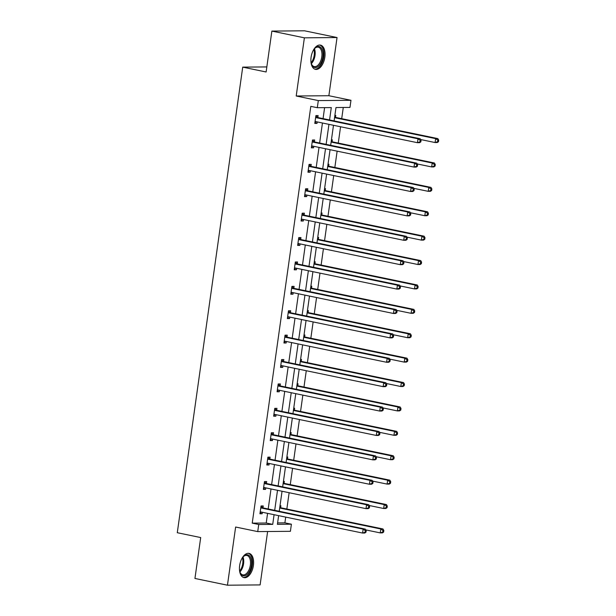 <?xml version="1.0" encoding="UTF-8"?>
<svg xmlns="http://www.w3.org/2000/svg" width="616" height="616" viewBox="0 0 616 616"><rect width="100%" height="100%" fill="white"/><g stroke="black" fill="none" stroke-linecap="round" stroke-linejoin="round"><path stroke-width="0.92" d="M239.647 565.565A12.382 6.776 -78.3 0 1 249.041 553.384A12.382 6.776 -78.3 0 1 253.415 565.45A12.382 6.776 -78.3 0 1 244.021 577.631A12.382 6.776 -78.3 0 1 239.647 565.565M311.08 57.296A12.382 6.776 -78.3 0 1 320.474 45.114A12.382 6.776 -78.3 0 1 324.848 57.172A12.382 6.776 -78.3 0 1 315.454 69.354A12.382 6.776 -78.3 0 1 311.08 57.296M277.6 522.922L284.9 522.853L291.399 524.201L290.398 531.315L257.734 531.608L235.628 527.019L227.45 585.2L194.941 578.462L200.693 537.56L177.285 532.709L242.719 67.129L266.12 71.987L271.872 31.085L304.535 30.8L337.044 37.538L304.381 37.83L296.204 96.004L318.31 100.585L350.974 100.3L349.973 107.415L335.982 107.538L334.103 120.913M271.872 31.085L304.381 37.83M227.45 585.2L260.114 584.915L267.621 531.516M296.204 96.004L328.867 95.719L337.044 37.538M328.867 95.719L350.974 100.3M284.9 522.853L285.701 517.109M286.84 509.032L289.135 492.715M290.267 484.63L292.562 468.314M293.693 460.237L295.988 443.92M297.128 435.835L299.422 419.519M300.554 411.442L302.849 395.125M303.981 387.041L306.275 370.724M307.415 362.647L309.702 346.331M310.841 338.246L313.136 321.929M314.268 313.852L316.562 297.536M317.702 289.451L319.989 273.134M321.129 265.057L323.423 248.741M324.555 240.664L326.85 224.347M327.981 216.262L330.276 199.946M331.416 191.869L333.71 175.552M334.842 167.467L337.137 151.151M338.269 143.074L340.563 126.757M341.703 118.672L343.274 107.477M266.836 66.921L242.719 67.129M266.428 483.291L266.674 481.543L264.472 481.566L263.371 489.381L265.573 489.366L265.789 487.872M273.288 434.496L273.535 432.748L271.325 432.771L270.224 440.586L272.434 440.571L272.642 439.077M280.141 385.708L280.388 383.953L278.186 383.976L277.085 391.791L279.294 391.776L279.502 390.282M287.002 336.913L287.249 335.158L285.039 335.181L283.945 342.997L286.147 342.981L286.355 341.487M293.863 288.119L294.109 286.363L291.899 286.386L290.798 294.209L293.008 294.186L293.216 292.692M300.716 239.324L300.962 237.576L298.752 237.591L297.659 245.414L299.861 245.391L300.077 243.898M307.577 190.529L307.823 188.781L305.613 188.796L304.512 196.619L306.722 196.596L306.93 195.103M314.43 141.734L314.676 139.986L312.474 140.001L311.373 147.825L313.582 147.802L313.79 146.315M329.56 119.974L331.3 107.584L317.309 107.708L310.81 106.36L252.229 523.138L266.228 523.015L267.583 513.351M268.199 508.978L271.009 488.958M271.625 484.584L274.443 464.556M275.052 460.183L277.87 440.163M278.486 435.789L281.296 415.762M281.912 411.388L284.731 391.368M285.339 386.994L288.157 366.967M288.773 362.593L291.584 342.573M292.2 338.199L295.01 318.172M295.626 313.806L298.444 293.778M299.06 289.405L301.871 269.385M302.487 265.011L305.297 244.983M305.913 240.61L308.731 220.59M309.34 216.216L312.158 196.188M312.774 191.815L315.585 171.795M316.2 167.421L319.019 147.393M319.627 143.02L322.445 123M323.061 118.626L324.601 107.638M317.864 117.333L318.11 115.585L315.9 115.608L314.799 123.423L317.009 123.408L317.217 121.914M311.003 166.127L311.249 164.38L309.04 164.403L307.946 172.218L310.148 172.203L310.364 170.709M304.142 214.922L304.389 213.175L302.187 213.198L301.085 221.013L303.295 220.998L303.503 219.504M297.289 263.717L297.536 261.969L295.326 261.993L294.225 269.808L296.435 269.793L296.642 268.299M290.429 312.512L290.675 310.764L288.473 310.78L287.372 318.603L289.574 318.58L289.79 317.094M283.576 361.307L283.822 359.559L281.612 359.575L280.511 367.398L282.721 367.375L282.929 365.889M276.715 410.102L276.961 408.354L274.751 408.37L273.658 416.193L275.86 416.17L276.076 414.683M269.854 458.897L270.101 457.149L267.898 457.164L266.797 464.988L269.007 464.965L269.215 463.478M263.001 507.692L263.248 505.944L261.038 505.959L259.937 513.783L262.147 513.759L262.354 512.266M317.309 107.708L318.31 100.585M257.734 531.608L258.735 524.493L272.726 524.37L274.082 514.699M252.229 523.138L258.735 524.493M274.697 510.325L277.516 490.305M278.132 485.932L280.942 465.904M281.558 461.53L284.369 441.51M284.985 437.137L287.803 417.109M288.411 412.735L291.229 392.715M291.845 388.342L294.656 368.314M295.272 363.948L298.09 343.921M298.698 339.547L301.517 319.527M302.133 315.153L304.943 295.126M305.559 290.752L308.37 270.732M308.986 266.358L311.804 246.331M312.42 241.957L315.23 221.937M315.846 217.564L318.657 197.536M319.273 193.162L322.091 173.142M322.699 168.769L325.517 148.741M326.134 144.367L328.944 124.347M278.625 515.646L277.408 524.324L291.399 524.201M333.487 125.287L330.669 145.314M330.06 149.688L327.242 169.708M326.626 174.082L323.816 194.109M323.2 198.483L320.389 218.503M319.773 222.876L316.955 242.897M316.339 247.27L313.529 267.298M312.913 271.671L310.102 291.691M309.486 296.065L306.668 316.093M306.06 320.466L303.241 340.486M302.625 344.86L299.815 364.888M299.199 369.261L296.381 389.281M295.772 393.655L292.954 413.683M292.338 418.056L289.528 438.076M288.912 442.45L286.101 462.477M285.485 466.851L282.667 486.871M282.051 491.245L279.24 511.272M280.01 505.79L280.904 505.782L280.657 507.538M283.437 481.396L284.33 481.389L284.084 483.137M286.871 457.003L287.757 456.995L287.518 458.743M290.298 432.601L291.191 432.594L290.945 434.342M293.724 408.208L294.617 408.2L294.371 409.948M297.151 383.807L298.044 383.799L297.798 385.547M300.585 359.413L301.478 359.405L301.232 361.153M304.011 335.012L304.905 335.004L304.658 336.752M307.438 310.618L308.331 310.61L308.085 312.358M310.872 286.217L311.765 286.209L311.519 287.965M314.299 261.823L315.192 261.815L314.945 263.563M317.725 237.422L318.618 237.414L318.372 239.17M321.159 213.028L322.045 213.02L321.806 214.768M324.586 188.627L325.479 188.619L325.233 190.375M328.012 164.233L328.906 164.226L328.659 165.974M331.439 139.84L332.332 139.832L332.086 141.58M334.873 115.438L335.766 115.431L335.52 117.179M266.228 523.015L272.726 524.37M314.868 122.961L317.009 123.408M311.434 147.363L313.582 147.802M308.008 171.756L310.148 172.203M304.581 196.15L306.722 196.596M301.155 220.551L303.295 220.998M297.721 244.945L299.861 245.391M294.294 269.346L296.435 269.793M290.868 293.74L293.008 294.186M287.433 318.141L289.574 318.58M284.007 342.535L286.147 342.981M280.58 366.936L282.721 367.375M277.146 391.329L279.294 391.776M273.72 415.731L275.86 416.17M270.293 440.124L272.434 440.571M266.867 464.526L269.007 464.965M263.432 488.919L265.573 489.366M260.006 513.313L262.147 513.759M420.843 141.857L421.059 140.294L420.174 140.302L419.958 141.865L420.843 141.857L419.65 142.673L417.44 142.696L315.754 121.614A1.586 1.317 -90.5 0 0 315.253 121.621L315.046 121.675M419.958 141.865L417.44 142.696L417.987 138.785L420.197 138.762L318.51 117.679A1.586 1.317 -90.5 0 1 318.041 117.471L315.862 115.854M315.654 117.356L315.831 117.487A1.586 1.317 -90.5 0 0 316.301 117.702L417.987 138.785L420.174 140.302M316.686 121.806L314.969 122.245M421.059 140.294L420.197 138.762M420.636 139.539L435.096 142.542L435.643 138.631L437.853 138.608L336.167 117.525A1.586 1.317 89.5 0 1 335.697 117.309L334.711 116.578M437.837 140.148L437.614 141.711L438.5 141.703L438.715 140.14L437.837 140.148L435.643 138.631L334.557 117.671M438.5 141.703L437.306 142.519L435.096 142.542L437.614 141.711M437.853 138.608L438.715 140.14M417.409 166.258L417.633 164.695L416.747 164.703L416.532 166.266L417.409 166.258L416.216 167.075L414.014 167.09L312.32 146.007A1.586 1.317 -90.5 0 0 311.819 146.023L311.619 146.077M416.532 166.266L414.014 167.09L414.56 163.178L416.77 163.163L315.076 142.08A1.586 1.317 -90.5 0 1 314.607 141.865L312.435 140.256M312.227 141.749L312.404 141.888A1.586 1.317 -90.5 0 0 312.874 142.096L414.56 163.178L416.747 164.703M313.259 146.2L311.534 146.647M417.633 164.695L416.77 163.163M413.983 190.652L414.206 189.089L413.321 189.097L413.097 190.66L413.983 190.652L412.789 191.468L410.579 191.491L308.893 170.409A1.586 1.317 -90.5 0 0 308.393 170.416L308.192 170.47M413.097 190.66L410.579 191.491L411.134 187.58L413.336 187.557L311.65 166.474A1.586 1.317 -90.5 0 1 311.18 166.258L309.009 164.649M308.793 166.151L308.978 166.281A1.586 1.317 -90.5 0 0 309.448 166.497L411.134 187.58L413.321 189.097M309.825 170.601L308.108 171.04M414.206 189.089L413.336 187.557M417.209 163.941L431.67 166.936L432.216 163.024L434.426 163.009L332.732 141.926A1.586 1.317 89.5 0 1 332.263 141.711L331.285 140.979M434.403 164.541L434.188 166.104L435.065 166.097L435.289 164.534L434.403 164.541L432.216 163.024L331.131 142.065M435.065 166.097L433.872 166.921L431.67 166.936L434.188 166.104M434.426 163.009L435.289 164.534M413.775 188.334L428.236 191.33L428.79 187.426L430.992 187.403L329.306 166.32A1.586 1.317 89.5 0 1 328.836 166.104L327.851 165.373M430.977 188.943L430.753 190.506L431.639 190.498L431.862 188.935L430.977 188.943L428.79 187.426L327.697 166.466M431.639 190.498L430.445 191.314L428.236 191.33L430.753 190.506M430.992 187.403L431.862 188.935M313.328 50.25A10.711 5.867 -78.3 0 1 314.815 48.302A10.711 5.867 -78.3 0 1 315.23 47.902A10.711 5.867 -78.3 0 1 322.822 51.69A10.711 5.867 -78.3 0 1 318.618 66.135A10.711 5.867 -78.3 0 1 311.519 64.172A10.711 5.867 -78.3 0 1 310.934 61.793M311.396 63.825A9.918 5.428 101.7 0 0 314.26 66.597A9.918 5.428 101.7 0 0 317.841 65.327A9.918 5.428 101.7 0 0 321.952 54.863A9.918 5.428 101.7 0 0 318.287 47.17A9.918 5.428 101.7 0 0 314.707 48.441A9.918 5.428 101.7 0 0 314.56 48.572M314.676 69.1A12.297 6.737 101.7 0 0 318.872 67.483A12.297 6.737 101.7 0 0 323.962 54.739A12.297 6.737 101.7 0 0 319.666 45.037M241.895 558.527A10.711 5.867 -78.3 0 1 243.382 556.579A10.711 5.867 -78.3 0 1 243.797 556.179A10.711 5.867 -78.3 0 1 251.39 559.967A10.711 5.867 -78.3 0 1 247.185 574.405A10.711 5.867 -78.3 0 1 240.086 572.449A10.711 5.867 -78.3 0 1 239.501 570.07M239.963 572.102A9.918 5.428 101.7 0 0 242.827 574.867A9.918 5.428 101.7 0 0 246.408 573.596A9.918 5.428 101.7 0 0 250.52 563.139A9.918 5.428 101.7 0 0 246.854 555.447A9.918 5.428 101.7 0 0 243.274 556.718A9.918 5.428 101.7 0 0 243.127 556.849M243.243 577.377A12.297 6.737 101.7 0 0 247.44 575.76A12.297 6.737 101.7 0 0 252.529 563.016A12.297 6.737 101.7 0 0 248.233 553.307M410.556 215.053L410.772 213.483L409.894 213.49L409.671 215.061L410.556 215.053L409.363 215.87L407.153 215.885L305.467 194.802A1.586 1.317 -90.5 0 0 304.966 194.818L304.758 194.864M409.671 215.061L407.153 215.885L407.7 211.973L409.91 211.958L308.223 190.875A1.586 1.317 -90.5 0 1 307.754 190.66L305.582 189.05M305.367 190.544L305.544 190.675A1.586 1.317 -90.5 0 0 306.013 190.891L407.7 211.973L409.894 213.49M306.398 194.995L304.681 195.441M410.772 213.483L409.91 211.958M410.348 212.736L424.809 215.731L425.356 211.819L427.566 211.804L325.879 190.721A1.586 1.317 89.5 0 1 325.41 190.506L324.424 189.774M427.55 213.336L427.327 214.899L428.212 214.892L428.428 213.329L427.55 213.336L425.356 211.819L324.27 190.86M428.212 214.892L427.019 215.708L424.809 215.731L427.327 214.899M427.566 211.804L428.428 213.329M407.122 239.447L407.345 237.884L406.46 237.892L406.244 239.455L407.122 239.447L405.929 240.263L403.726 240.286L302.04 219.196A1.586 1.317 -90.5 0 0 301.532 219.211L301.332 219.265M406.244 239.455L403.726 240.286L404.273 236.375L406.483 236.351L304.797 215.269A1.586 1.317 -90.5 0 1 304.327 215.053L302.148 213.444M301.94 214.945L302.117 215.076A1.586 1.317 -90.5 0 0 302.587 215.292L404.273 236.375L406.46 237.892M302.972 219.396L301.255 219.835M407.345 237.884L406.483 236.351M406.922 237.129L421.382 240.125L421.929 236.221L424.139 236.198L322.453 215.115A1.586 1.317 89.5 0 1 321.983 214.899L320.998 214.168M424.116 237.738L423.9 239.301L424.778 239.293L425.002 237.73L424.116 237.738L421.929 236.221L320.844 215.261M424.778 239.293L423.585 240.109L421.382 240.125L423.9 239.301M424.139 236.198L425.002 237.73M403.696 263.84L403.919 262.277L403.033 262.285L402.81 263.848L403.696 263.84L402.502 264.664L400.3 264.68L298.606 243.597A1.586 1.317 -90.5 0 0 298.106 243.613L297.905 243.659M402.81 263.848L400.3 264.68L400.847 260.768L403.049 260.753L301.363 239.67A1.586 1.317 -90.5 0 1 300.893 239.455L298.721 237.838M298.514 239.339L298.691 239.47A1.586 1.317 -90.5 0 0 299.16 239.686L400.847 260.768L403.033 262.285M299.538 243.79L297.821 244.236M403.919 262.277L403.049 260.753M403.488 261.523L417.956 264.526L418.503 260.614L420.713 260.599L319.019 239.509A1.586 1.317 89.5 0 1 318.549 239.301L317.563 238.569M420.69 262.131L420.466 263.694L421.352 263.687L421.575 262.123L420.69 262.131L418.503 260.614L317.409 239.655M421.352 263.687L420.158 264.503L417.956 264.526L420.466 263.694M420.713 260.599L421.575 262.123M400.269 288.242L400.485 286.679L399.607 286.686L399.384 288.25L400.269 288.242L399.076 289.058L396.866 289.081L295.18 267.991A1.586 1.317 -90.5 0 0 294.679 268.006L294.471 268.06M399.384 288.25L396.866 289.081L397.42 285.17L399.622 285.146L297.936 264.064A1.586 1.317 -90.5 0 1 297.466 263.848L295.295 262.239M295.079 263.74L295.257 263.871A1.586 1.317 -90.5 0 0 295.726 264.087L397.42 285.17L399.607 286.686M296.111 268.183L294.394 268.63M400.485 286.679L399.622 285.146M400.061 285.924L414.522 288.919L415.076 285.015L417.278 284.992L315.592 263.91A1.586 1.317 89.5 0 1 315.123 263.694L314.137 262.963M417.263 286.532L417.04 288.096L417.925 288.088L418.141 286.525L417.263 286.532L415.076 285.015L313.983 264.056M417.925 288.088L416.732 288.904L414.522 288.919L417.04 288.096M417.278 284.992L418.141 286.525M396.843 312.635L397.058 311.072L396.173 311.08L395.957 312.643L396.843 312.635L395.649 313.452L393.439 313.475L291.753 292.392A1.586 1.317 -90.5 0 0 291.252 292.4L291.045 292.454M395.957 312.643L393.439 313.475L393.986 309.563L396.196 309.548L294.51 288.465A1.586 1.317 -90.5 0 1 294.04 288.25L291.861 286.632M291.653 288.134L291.83 288.265A1.586 1.317 -90.5 0 0 292.3 288.481L393.986 309.563L396.173 311.08M292.685 292.585L290.968 293.031M397.058 311.072L396.196 309.548M396.635 310.318L411.095 313.321L411.642 309.409L413.852 309.394L312.166 288.303A1.586 1.317 89.5 0 1 311.696 288.096L310.71 287.364M413.829 310.926L413.613 312.489L414.499 312.481L414.714 310.918L413.829 310.926L411.642 309.409L310.556 288.45M414.499 312.481L413.305 313.298L411.095 313.321L413.613 312.489M413.852 309.394L414.714 310.918M393.408 337.037L393.632 335.474L392.746 335.481L392.531 337.044L393.408 337.037L392.215 337.853L390.013 337.868L288.319 316.786A1.586 1.317 -90.5 0 0 287.818 316.801L287.618 316.855M392.531 337.044L390.013 337.868L390.559 333.964L392.769 333.941L291.075 312.859A1.586 1.317 -90.5 0 1 290.606 312.643L288.434 311.034M288.226 312.535L288.404 312.666A1.586 1.317 -90.5 0 0 288.873 312.882L390.559 333.964L392.746 335.481M289.25 316.978L287.533 317.425M393.632 335.474L392.769 333.941M393.2 334.719L407.669 337.714L408.216 333.81L410.425 333.787L308.731 312.705A1.586 1.317 89.5 0 1 308.262 312.489L307.276 311.758M410.402 335.327L410.187 336.89L411.065 336.883L411.288 335.32L410.402 335.327L408.216 333.81L307.13 312.851M411.065 336.883L409.871 337.699L407.669 337.714L410.187 336.89M410.425 333.787L411.288 335.32M389.982 361.43L390.197 359.867L389.32 359.875L389.096 361.438L389.982 361.43L388.788 362.247L386.579 362.27L284.892 341.187A1.586 1.317 -90.5 0 0 284.392 341.195L284.192 341.249M389.096 361.438L386.579 362.27L387.133 358.358L389.335 358.343L287.649 337.252A1.586 1.317 -90.5 0 1 287.179 337.044L285.008 335.427M284.792 336.929L284.969 337.06A1.586 1.317 -90.5 0 0 285.439 337.275L387.133 358.358L389.32 359.875M285.824 341.38L284.107 341.826M390.197 359.867L389.335 358.343M386.555 385.832L386.771 384.269L385.885 384.276L385.67 385.839L386.555 385.832L385.362 386.648L383.152 386.663L281.466 365.581A1.586 1.317 -90.5 0 0 280.965 365.596L280.757 365.65M385.67 385.839L383.152 386.663L383.699 382.759L385.909 382.736L284.222 361.654A1.586 1.317 -90.5 0 1 283.753 361.438L281.574 359.829M281.366 361.33L281.543 361.461A1.586 1.317 -90.5 0 0 282.012 361.669L383.699 382.759L385.885 384.276M282.397 365.773L280.68 366.22M386.771 384.269L385.909 382.736M383.121 410.225L383.345 408.662L382.459 408.67L382.243 410.233L383.121 410.225L381.928 411.041L379.726 411.065L278.032 389.982A1.586 1.317 -90.5 0 0 277.531 389.99L277.331 390.043M382.243 410.233L379.726 411.065L380.272 407.153L382.482 407.137L280.788 386.047A1.586 1.317 -90.5 0 1 280.319 385.839L278.147 384.222M277.939 385.724L278.116 385.855A1.586 1.317 -90.5 0 0 278.586 386.07L380.272 407.153L382.459 408.67M278.971 390.174L277.246 390.621M383.345 408.662L382.482 407.137M379.695 434.627L379.918 433.063L379.033 433.071L378.809 434.634L379.695 434.627L378.501 435.443L376.291 435.458L274.605 414.375A1.586 1.317 -90.5 0 0 274.105 414.391L273.904 414.445M378.809 434.634L376.291 435.458L376.846 431.554L379.048 431.531L277.362 410.448A1.586 1.317 -90.5 0 1 276.892 410.233L274.721 408.624M274.505 410.125L274.69 410.256A1.586 1.317 -90.5 0 0 275.16 410.464L376.846 431.554L379.033 433.071M275.537 414.568L273.82 415.015M379.918 433.063L379.048 431.531M376.268 459.02L376.484 457.457L375.606 457.465L375.383 459.028L376.268 459.02L375.075 459.836L372.865 459.859L271.179 438.777A1.586 1.317 -90.5 0 0 270.678 438.785L270.47 438.838M375.383 459.028L372.865 459.859L373.411 455.948L375.621 455.925L273.935 434.842A1.586 1.317 -90.5 0 1 273.465 434.634L271.294 433.017M271.079 434.519L271.256 434.65A1.586 1.317 -90.5 0 0 271.725 434.865L373.411 455.948L375.606 457.465M272.11 438.969L270.393 439.416M376.484 457.457L375.621 455.925M372.834 483.421L373.057 481.858L372.172 481.866L371.956 483.429L372.834 483.421L371.64 484.238L369.438 484.253L267.752 463.17A1.586 1.317 -90.5 0 0 267.244 463.186L267.044 463.24M371.956 483.429L369.438 484.253L369.985 480.341L372.195 480.326L270.509 459.243A1.586 1.317 -90.5 0 1 270.039 459.028L267.86 457.418M267.652 458.912L267.829 459.051A1.586 1.317 -90.5 0 0 268.299 459.259L369.985 480.341L372.172 481.866M268.684 463.363L266.967 463.81M373.057 481.858L372.195 480.326M389.774 359.113L404.235 362.116L404.789 358.204L406.991 358.181L305.305 337.098A1.586 1.317 89.5 0 1 304.835 336.89L303.85 336.159M406.976 359.721L406.752 361.284L407.638 361.276L407.854 359.713L406.976 359.721L404.789 358.204L303.696 337.245M407.638 361.276L406.445 362.093L404.235 362.116L406.752 361.284M406.991 358.181L407.854 359.713M386.348 383.514L400.808 386.509L401.355 382.598L403.565 382.582L301.879 361.5A1.586 1.317 89.5 0 1 301.409 361.284L300.423 360.553M403.549 384.122L403.326 385.685L404.212 385.678L404.427 384.115L403.549 384.122L401.355 382.598L300.269 361.638M404.212 385.678L403.018 386.494L400.808 386.509L403.326 385.685M403.565 382.582L404.427 384.115M382.921 407.908L397.382 410.911L397.928 406.999L400.138 406.976L298.444 385.893A1.586 1.317 89.5 0 1 297.982 385.678L296.997 384.954M400.115 408.516L399.9 410.079L400.777 410.071L401.001 408.508L400.115 408.516L397.928 406.999L296.843 386.04M400.777 410.071L399.584 410.887L397.382 410.911L399.9 410.079M400.138 406.976L401.001 408.508M379.487 432.309L393.947 435.304L394.502 431.392L396.704 431.377L295.018 410.295A1.586 1.317 89.5 0 1 294.548 410.079L293.562 409.347M396.689 432.909L396.465 434.48L397.351 434.473L397.574 432.902L396.689 432.909L394.502 431.392L293.409 410.433M397.351 434.473L396.157 435.289L393.947 435.304L396.465 434.48M396.704 431.377L397.574 432.902M376.06 456.702L390.521 459.705L391.075 455.794L393.278 455.771L291.591 434.688A1.586 1.317 89.5 0 1 291.122 434.473L290.136 433.749M393.262 457.311L393.039 458.874L393.924 458.866L394.14 457.303L393.262 457.311L391.075 455.794L289.982 434.834M393.924 458.866L392.731 459.682L390.521 459.705L393.039 458.874M393.278 455.771L394.14 457.303M372.634 481.104L387.094 484.099L387.641 480.187L389.851 480.172L288.165 459.089A1.586 1.317 89.5 0 1 287.695 458.874L286.71 458.142M389.828 481.704L389.612 483.267L390.49 483.26L390.713 481.697L389.828 481.704L387.641 480.187L286.555 459.228M390.49 483.26L389.297 484.084L387.094 484.099L389.612 483.267M389.851 480.172L390.713 481.697M369.408 507.815L369.631 506.252L368.745 506.26L368.522 507.823L369.408 507.815L368.214 508.631L366.012 508.654L264.318 487.572A1.586 1.317 -90.5 0 0 263.817 487.579L263.617 487.633M368.522 507.823L366.012 508.654L366.559 504.743L368.768 504.72L267.075 483.637A1.586 1.317 -90.5 0 1 266.605 483.421L264.433 481.812M264.226 483.314L264.403 483.445A1.586 1.317 -90.5 0 0 264.872 483.66L366.559 504.743L368.745 506.26M265.25 487.764L263.533 488.203M369.631 506.252L368.768 504.72M369.2 505.497L383.668 508.5L384.215 504.589L386.425 504.566L284.731 483.483A1.586 1.317 89.5 0 1 284.261 483.267L283.275 482.536M386.401 506.106L386.178 507.669L387.064 507.661L387.287 506.098L386.401 506.106L384.215 504.589L283.129 483.629M387.064 507.661L385.87 508.477L383.668 508.5L386.178 507.669M386.425 504.566L387.287 506.098M365.981 532.216L366.197 530.645L365.319 530.653L365.096 532.224L365.981 532.216L364.788 533.033L362.578 533.048L260.891 511.965A1.586 1.317 -90.5 0 0 260.391 511.981L260.183 512.027M365.096 532.224L362.578 533.048L363.132 529.136L365.334 529.121L263.648 508.038A1.586 1.317 -90.5 0 1 263.178 507.823L261.007 506.213M260.791 507.707L260.968 507.838A1.586 1.317 -90.5 0 0 261.438 508.054L363.132 529.136L365.319 530.653M261.823 512.158L260.106 512.604M366.197 530.645L365.334 529.121M365.773 529.899L380.234 532.894L380.788 528.982L382.99 528.967L281.304 507.884A1.586 1.317 89.5 0 1 280.834 507.669L279.849 506.937M382.975 530.499L382.752 532.062L383.637 532.055L383.853 530.492L382.975 530.499L380.788 528.982L279.695 508.023M383.637 532.055L382.444 532.871L380.234 532.894L382.752 532.062M382.99 528.967L383.853 530.492M315.831 117.487L318.041 117.471M316.301 117.702L318.51 117.679M315.253 121.621L315.792 121.621M336.167 117.525L334.573 117.541M335.697 117.309L334.603 117.325M312.404 141.888L314.607 141.865M312.874 142.096L315.076 142.08M311.819 146.023L312.358 146.015M308.978 166.281L311.18 166.258M309.448 166.497L311.65 166.474M308.393 170.416L308.932 170.416M332.732 141.926L331.146 141.934M332.263 141.711L331.177 141.719M329.306 166.32L327.72 166.335M328.836 166.104L327.75 166.12M314.445 48.71A9.918 5.428 -78.3 0 1 311.342 63.656M311.103 62.755A9.594 5.251 101.7 0 0 313.867 49.442M243.012 556.98A9.918 5.428 -78.3 0 1 239.909 571.933M239.67 571.024A9.594 5.251 101.7 0 0 242.435 557.719M305.544 190.675L307.754 190.66M306.013 190.891L308.223 190.875M304.966 194.818L305.505 194.81M325.879 190.721L324.286 190.729M325.41 190.506L324.316 190.513M302.117 215.076L304.327 215.053M302.587 215.292L304.797 215.269M301.532 219.211L302.071 219.204M322.453 215.115L320.859 215.13M321.983 214.899L320.89 214.907M298.691 239.47L300.893 239.455M299.16 239.686L301.363 239.67M298.106 243.613L298.645 243.605M319.019 239.509L317.433 239.524M318.549 239.301L317.463 239.308M295.257 263.871L297.466 263.848M295.726 264.087L297.936 264.064M294.679 268.006L295.218 267.999M315.592 263.91L314.006 263.925M315.123 263.694L314.037 263.702M291.83 288.265L294.04 288.25M292.3 288.481L294.51 288.465M291.252 292.4L291.784 292.4M312.166 288.303L310.572 288.319M311.696 288.096L310.603 288.103M288.404 312.666L290.606 312.643M288.873 312.882L291.075 312.859M287.818 316.801L288.357 316.793M308.731 312.705L307.145 312.72M308.262 312.489L307.176 312.497M284.969 337.06L287.179 337.044M285.439 337.275L287.649 337.252M284.392 341.195L284.931 341.195M281.543 361.461L283.753 361.438M282.012 361.669L284.222 361.654M280.965 365.596L281.504 365.588M278.116 385.855L280.319 385.839M278.586 386.07L280.788 386.047M277.531 389.99L278.07 389.99M274.69 410.256L276.892 410.233M275.16 410.464L277.362 410.448M274.105 414.391L274.644 414.383M271.256 434.65L273.465 434.634M271.725 434.865L273.935 434.842M270.678 438.785L271.217 438.785M267.829 459.051L270.039 459.028M268.299 459.259L270.509 459.243M267.244 463.186L267.783 463.178M305.305 337.098L303.719 337.114M304.835 336.89L303.75 336.898M301.879 361.5L300.285 361.515M301.409 361.284L300.315 361.292M298.444 385.893L296.858 385.909M297.982 385.678L296.889 385.693M295.018 410.295L293.432 410.31M294.548 410.079L293.462 410.087M291.591 434.688L289.997 434.703M291.122 434.473L290.028 434.488M288.165 459.089L286.571 459.097M287.695 458.874L286.602 458.882M264.403 483.445L266.605 483.421M264.872 483.66L267.075 483.637M263.817 487.579L264.356 487.579M284.731 483.483L283.144 483.498M284.261 483.267L283.175 483.283M260.968 507.838L263.178 507.823M261.438 508.054L263.648 508.038M260.391 511.981L260.93 511.973M281.304 507.884L279.718 507.892M280.834 507.669L279.749 507.676"/></g></svg>
